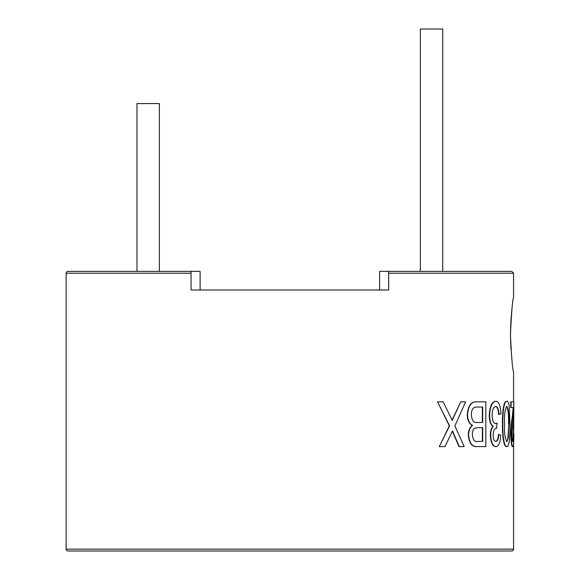 <?xml version="1.0" encoding="UTF-8"?>
<svg xmlns="http://www.w3.org/2000/svg" width="580" height="580" viewBox="0 0 580 580"><rect width="100%" height="100%" fill="white"/><g stroke="black" fill="none" stroke-linecap="round" stroke-linejoin="round"><path stroke-width="0.87" d="M420.362 271.36L420.362 29L442.736 29L442.736 271.36M136.989 271.36L136.989 103.574L159.362 103.574L159.362 271.36M388.673 273.224A1.863 0.826 -90 0 0 387.846 271.36L379.61 271.36L379.61 290L200.114 290L200.114 271.36L191.879 271.36A1.863 0.826 90 0 0 191.052 273.224L191.052 290L388.673 290L388.673 273.224L513.576 273.224L513.576 297.46C512.539 299.642 511.495 312.069 510.451 334.74L510.878 321.001M510.951 319.812L512.06 308.038M246.986 551L68.012 551A1.863 1.863 0 0 1 66.149 549.137L66.149 273.224A1.863 1.863 0 0 1 68.012 271.36L191.879 271.36M512.553 441.438C513.003 441.271 513.22 438.589 513.206 433.405L513.837 433.978C513.894 442.264 513.583 446.47 512.916 446.6L512.546 446.6C511.611 446.404 511.031 442.286 510.799 434.246C511.06 426.67 511.596 420.551 512.408 415.896L513.14 407.595M511.082 401.86L511.082 407.595L510.712 407.595L510.712 401.86L513.851 401.86L513.264 418.593L511.995 434.195C512.104 438.879 512.415 441.293 512.923 441.438C513.372 441.271 513.59 438.589 513.576 433.405L513.576 414.57M506.84 446.6L506.478 446.6C503.425 446.781 502.251 433.702 502.454 423.922C502.265 413.902 503.44 401.077 506.478 401.28L506.84 401.28C507.834 401.2 508.595 402.643 509.124 405.594L509.979 423.922C510.016 433.536 509.675 447.086 506.84 446.6C503.781 446.781 502.606 433.702 502.809 423.922L502.454 423.922M498.952 414.475C498.706 409.415 497.647 406.732 495.784 406.45C493.536 406.848 492.326 409.821 492.137 415.367C492.34 420.543 493.5 423.32 495.61 423.69L497.053 423.081L496.509 428.178C494.559 428.149 493.428 430.433 493.116 435.036C493.283 439.075 494.203 441.206 495.893 441.438C497.56 441.206 498.51 438.908 498.742 434.55L500.757 435.13C500.337 442.38 498.742 446.201 495.965 446.6C492.906 446.303 491.129 442.511 490.629 435.225C490.731 431.056 491.615 428.098 493.268 426.351C490.905 424.792 489.679 421.116 489.6 415.316C490.1 406.529 492.188 401.853 495.864 401.28C498.916 401.737 500.613 405.949 500.946 413.902L498.604 414.475C498.358 409.422 497.307 406.747 495.436 406.45M495.269 423.69L497.053 423.081M496.828 428.243L496.168 428.178M495.552 441.438C497.212 441.221 498.162 438.922 498.394 434.55L498.742 434.55M495.965 446.6L495.625 446.6C492.572 446.31 490.796 442.518 490.296 435.225C490.397 431.056 491.274 428.098 492.935 426.351C490.564 424.785 489.346 421.109 489.266 415.316C489.774 406.522 491.854 401.846 495.523 401.28L495.864 401.28M476.833 446.6C471.989 446.999 469.147 443.127 468.307 435C468.488 430.505 469.814 427.293 472.272 425.379C469.126 423.755 467.451 420.188 467.262 414.671C468.111 405.514 471.293 401.244 476.811 401.86L485.822 401.86L485.822 446.6L476.833 446.6M459.309 446.6L452.494 431.005L444.94 446.6L439.277 446.6L449.594 425.858L437.552 401.86L443.2 401.86L452.24 420.333L460.738 401.86L465.624 401.86L454.879 425.93L464.188 446.6L459.026 446.6L452.226 431.005M439.277 446.6L449.333 425.858L437.552 401.86M451.972 420.333L460.738 401.86M68.012 551L511.712 551A1.863 1.863 0 0 0 513.576 549.137L513.576 444.432M513.576 401.86L513.576 372.026C512.539 369.837 511.495 357.411 510.451 334.74L510.893 348.812M387.846 271.36L511.712 271.36L513.576 273.224M511.712 551L332.739 551M513.481 446.6L513.481 445.28M513.481 433.405L513.481 416.063M513.851 401.86L513.576 446.6M510.799 434.246L511.168 434.246C511.422 426.677 511.959 420.558 512.778 415.896L513.51 407.595L511.082 407.595M512.408 415.896L512.778 415.896M512.916 446.6C511.98 446.397 511.4 442.279 511.168 434.246M502.809 423.922C502.621 413.917 503.795 401.063 506.84 401.28M506.84 406.45C504.955 409.161 504.187 414.99 504.527 423.944C504.187 432.905 504.962 438.734 506.855 441.438L508.268 438.371L508.834 423.944C509.189 414.976 508.522 409.147 506.84 406.45M506.492 441.438L508.268 438.371M507.906 438.371L508.834 423.944M508.471 423.944C508.82 414.976 508.16 409.147 506.478 406.45M477.144 446.6C472.287 446.991 469.438 443.127 468.604 435L468.307 435M468.604 435C468.785 430.505 470.112 427.293 472.577 425.379L472.272 425.379M472.577 425.379C469.423 423.755 467.748 420.188 467.56 414.671L467.262 414.671M467.56 414.671C468.408 405.514 471.591 401.244 477.123 401.86L476.811 401.86M477.064 407.022L474.933 407.233C472.613 408.074 471.417 410.589 471.337 414.765C471.859 420.572 473.903 423.153 477.463 422.508L482.683 422.508L482.683 407.022L477.064 407.022L482.357 407.022L482.357 422.508L477.463 422.508M477.811 427.67L474.824 428.2C473.164 429.229 472.337 431.31 472.345 434.449C472.874 439.988 474.824 442.322 478.196 441.438L482.683 441.438L482.683 427.67L477.811 427.67L482.357 427.67L482.357 441.438L478.196 441.438M66.149 549.137L513.576 549.137M66.149 273.224L191.052 273.224"/></g></svg>

